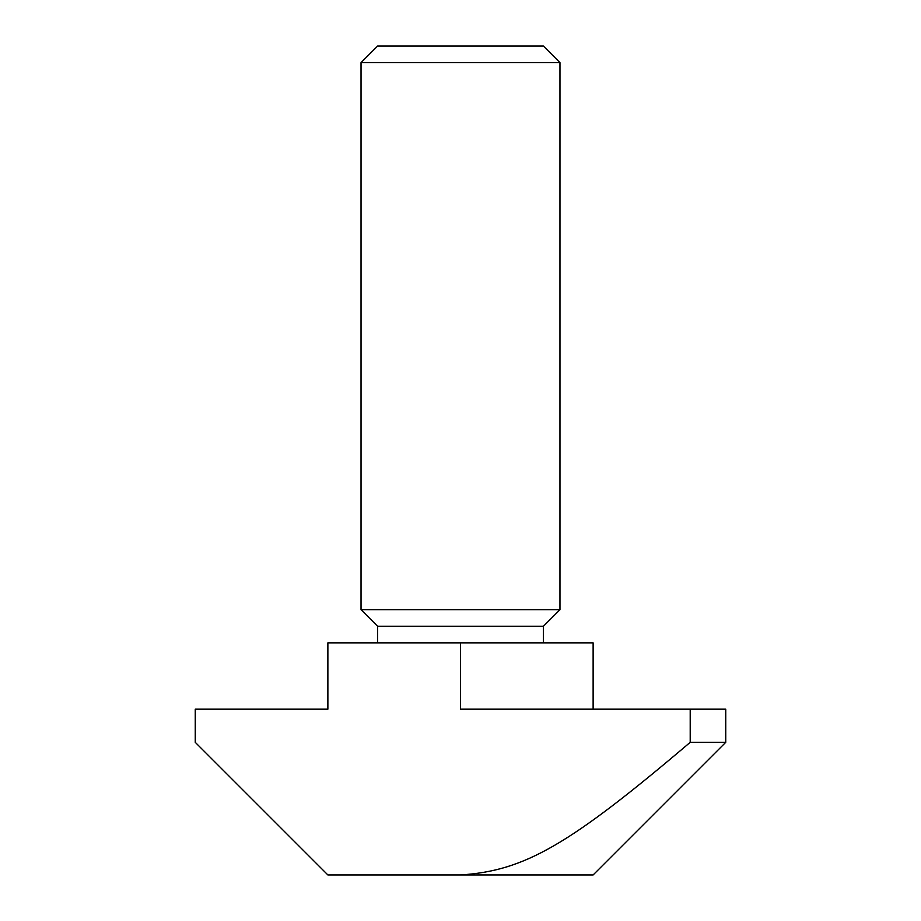 <?xml version="1.0" encoding="UTF-8"?>
<svg xmlns="http://www.w3.org/2000/svg" width="921" height="921" viewBox="0 0 921 921"><rect width="100%" height="100%" fill="white"/><g stroke="black" fill="none" stroke-linecap="round" stroke-linejoin="round"><path stroke-width="1.38" d="M559.968 609.702L361.032 609.702L361.032 62.628L559.968 62.628L559.968 609.702L543.39 626.28L377.61 626.28L361.032 609.702M559.968 62.628L543.39 46.05L377.61 46.05L361.032 62.628M377.61 642.858L377.61 626.28M327.876 874.95L460.5 874.95C524.567 870.898 569.097 845.179 690.209 742.326L725.748 742.326L593.124 874.95L327.876 874.95L195.252 742.326L195.252 709.17L327.876 709.17L327.876 642.858L593.124 642.858L593.124 709.17M690.209 742.326L690.209 709.17L460.5 709.17L460.5 642.858M690.209 709.17L725.748 709.17L725.748 742.326M543.39 642.858L543.39 626.28"/></g></svg>
